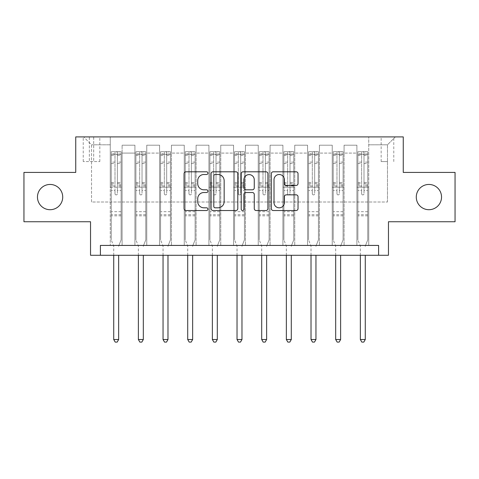 <?xml version="1.0" encoding="UTF-8"?>
<svg xmlns="http://www.w3.org/2000/svg" width="479" height="479" viewBox="0 0 479 479"><rect width="100%" height="100%" fill="white"/><g stroke="black" fill="none" stroke-linecap="round" stroke-linejoin="round"><path stroke-width="0.36" stroke-dasharray="2.4 1.8" d="M207.934 173.153A1.353 1.353 0 0 0 206.575 171.793L186.002 171.793A1.934 1.934 0 0 0 184.062 173.733L184.062 208.593A1.934 1.934 0 0 0 186.002 210.526L206.575 210.526A1.353 1.353 0 0 0 207.934 209.173A1.353 1.353 0 0 0 206.575 207.814L203.916 207.814A6.197 6.197 0 0 1 197.719 201.617L197.719 198.713A6.197 6.197 0 0 1 203.916 192.516L206.575 192.516A1.353 1.353 0 0 0 207.934 191.163A1.353 1.353 0 0 0 206.575 189.804L203.916 189.804A6.197 6.197 0 0 1 197.719 183.607L197.719 180.703A6.197 6.197 0 0 1 203.916 174.506L206.575 174.506A1.353 1.353 0 0 0 207.934 173.153M416.281 197.079A12.628 12.628 0 0 0 428.909 209.706A12.628 12.628 0 0 0 441.536 197.079A12.628 12.628 0 0 0 428.909 184.451A12.628 12.628 0 0 0 416.281 197.079M37.464 197.079A12.628 12.628 0 0 0 50.091 209.706A12.628 12.628 0 0 0 62.719 197.079A12.628 12.628 0 0 0 50.091 184.451A12.628 12.628 0 0 0 37.464 197.079M387.475 136.904L381.158 136.904L387.475 136.904M387.475 161.567L381.158 161.567L387.475 161.567M455.05 172.416L455.05 221.741L388.463 221.741L388.463 255.283L90.537 255.283L90.537 221.741L23.95 221.741L23.95 172.416L75.742 172.416L75.742 136.904L403.258 136.904L403.258 172.416L455.05 172.416M100.404 255.283L100.404 245.422L100.404 255.283L100.404 245.422L378.596 245.422L100.404 245.422L378.596 245.422L378.596 255.283M110.266 245.422L122.109 245.422L110.266 245.422L122.109 245.422L110.266 245.422L110.266 136.904L83.633 136.904L395.367 136.904L368.734 136.904L368.734 245.422L356.891 245.422L368.734 245.422L356.891 245.422L368.734 245.422L368.734 136.904L368.734 187.217L368.734 144.796L387.475 144.796L368.734 144.796L368.734 136.904L110.266 136.904L110.266 187.217L122.109 187.217L122.109 153.082L122.109 245.422L122.109 145.191L122.109 245.422L122.109 187.217L110.266 187.217L110.266 144.796L91.525 144.796L110.266 144.796L110.266 136.904L110.266 245.422M134.928 245.422L146.772 245.422L134.928 245.422L146.772 245.422L134.928 245.422L134.928 145.191L122.109 145.191L134.928 145.191L134.928 245.422L134.928 187.217L146.772 187.217L146.772 153.082L146.772 245.422L146.772 145.191L146.772 245.422L146.772 187.217L134.928 187.217L134.928 153.082L134.928 245.422M159.591 245.422L171.434 245.422L159.591 245.422L171.434 245.422L159.591 245.422L159.591 145.191L146.772 145.191L146.772 153.082L146.772 145.191L159.591 145.191L159.591 245.422L159.591 187.217L171.434 187.217L171.434 153.082L171.434 245.422L171.434 145.191L171.434 245.422L171.434 187.217L159.591 187.217L159.591 153.082L159.591 187.217L171.434 187.217L159.591 187.217L159.591 245.422M184.253 245.422L196.097 245.422L184.253 245.422L196.097 245.422L184.253 245.422L184.253 145.191L171.434 145.191L171.434 153.082L171.434 145.191L184.253 145.191L184.253 245.422L184.253 187.217L196.097 187.217L196.097 153.082L196.097 245.422L196.097 145.191L196.097 245.422L196.097 187.217L184.253 187.217L184.253 153.082L184.253 187.217L196.097 187.217L184.253 187.217L184.253 245.422M208.916 245.422L220.759 245.422L208.916 245.422L220.759 245.422L208.916 245.422L208.916 145.191L196.097 145.191L196.097 153.082L196.097 145.191L208.916 145.191L208.916 245.422L208.916 187.217L220.759 187.217L220.759 153.082L220.759 245.422L220.759 145.191L220.759 245.422L220.759 187.217L208.916 187.217L208.916 153.082L208.916 187.217L220.759 187.217L208.916 187.217L208.916 245.422M233.578 245.422L245.422 245.422L233.578 245.422L245.422 245.422L233.578 245.422L233.578 145.191L220.759 145.191L220.759 153.082L220.759 145.191L233.578 145.191L233.578 245.422L233.578 187.217L245.422 187.217L245.422 153.082L245.422 245.422L245.422 145.191L245.422 245.422L245.422 187.217L233.578 187.217L233.578 153.082L233.578 187.217L245.422 187.217L233.578 187.217L233.578 245.422M258.241 245.422L270.084 245.422L258.241 245.422L270.084 245.422L258.241 245.422L258.241 145.191L245.422 145.191L245.422 153.082L245.422 145.191L258.241 145.191L258.241 245.422L258.241 187.217L270.084 187.217L270.084 153.082L270.084 245.422L270.084 145.191L270.084 245.422L270.084 187.217L258.241 187.217L258.241 153.082L258.241 187.217L270.084 187.217L258.241 187.217L258.241 245.422M282.903 245.422L294.747 245.422L282.903 245.422L294.747 245.422L282.903 245.422L282.903 145.191L270.084 145.191L270.084 153.082L270.084 145.191L282.903 145.191L282.903 245.422L282.903 187.217L294.747 187.217L294.747 153.082L294.747 245.422L294.747 145.191L294.747 245.422L294.747 187.217L282.903 187.217L282.903 153.082L282.903 187.217L294.747 187.217L282.903 187.217L282.903 245.422M307.566 245.422L319.409 245.422L307.566 245.422L319.409 245.422L307.566 245.422L307.566 145.191L294.747 145.191L294.747 153.082L294.747 145.191L307.566 145.191L307.566 245.422L307.566 187.217L319.409 187.217L319.409 153.082L319.409 245.422L319.409 145.191L319.409 245.422L319.409 187.217L307.566 187.217L307.566 153.082L307.566 187.217L319.409 187.217L307.566 187.217L307.566 245.422M332.228 245.422L344.072 245.422L332.228 245.422L344.072 245.422L332.228 245.422L332.228 145.191L319.409 145.191L319.409 153.082L319.409 145.191L332.228 145.191L332.228 245.422L332.228 187.217L344.072 187.217L344.072 153.082L344.072 245.422L344.072 145.191L344.072 245.422L344.072 187.217L332.228 187.217L332.228 153.082L332.228 187.217L344.072 187.217L332.228 187.217L332.228 245.422M89.357 136.904L83.238 136.904L89.357 136.904L89.357 161.567L83.238 161.567L93.698 161.567L89.357 161.567L89.357 136.904M93.698 136.904L99.812 136.904L93.698 136.904L93.698 161.567L99.812 161.567L93.698 161.567L93.698 136.904M91.525 202.012L91.525 144.796L83.633 136.904L91.525 144.796L91.525 202.012L387.475 202.012L91.525 202.012M387.475 202.012L387.475 144.796L387.475 202.012M356.891 187.217L368.734 187.217L368.734 245.422L368.734 187.217L356.891 187.217L356.891 153.082L356.891 187.217L368.734 187.217L356.891 187.217L356.891 245.422L356.891 145.191L344.072 145.191L344.072 153.082L344.072 145.191L356.891 145.191L356.891 245.422L356.891 187.217M110.266 187.217L122.109 187.217L110.266 187.217M134.928 145.191L122.109 145.191L134.928 145.191L134.928 153.082L134.928 145.191M134.928 187.217L146.772 187.217L134.928 187.217M159.591 153.082L159.591 145.191L159.591 153.082L146.772 153.082L159.591 153.082M184.253 153.082L184.253 145.191L184.253 153.082L171.434 153.082L184.253 153.082M208.916 153.082L208.916 145.191L208.916 153.082L196.097 153.082L208.916 153.082M233.578 153.082L233.578 145.191L233.578 153.082L220.759 153.082L233.578 153.082M258.241 153.082L258.241 145.191L258.241 153.082L245.422 153.082L258.241 153.082M282.903 153.082L282.903 145.191L282.903 153.082L270.084 153.082L282.903 153.082M307.566 153.082L307.566 145.191L307.566 153.082L294.747 153.082L307.566 153.082M332.228 153.082L332.228 145.191L332.228 153.082L319.409 153.082L332.228 153.082M356.891 153.082L356.891 145.191L356.891 153.082L344.072 153.082L356.891 153.082M159.591 145.191L146.772 145.191L159.591 145.191M184.253 145.191L171.434 145.191L184.253 145.191M208.916 145.191L196.097 145.191L208.916 145.191M233.578 145.191L220.759 145.191L233.578 145.191M258.241 145.191L245.422 145.191L258.241 145.191M282.903 145.191L270.084 145.191L282.903 145.191M307.566 145.191L294.747 145.191L307.566 145.191M332.228 145.191L319.409 145.191L332.228 145.191M356.891 145.191L344.072 145.191L356.891 145.191M395.367 136.904L387.475 144.796L395.367 136.904M237.806 208.593L237.806 173.733A1.934 1.934 0 0 0 235.872 171.793L213.017 171.793A1.934 1.934 0 0 0 211.077 173.733L211.077 208.593A1.934 1.934 0 0 0 213.017 210.526L235.872 210.526A1.934 1.934 0 0 0 237.806 208.593M215.149 174.506A1.353 1.353 0 0 0 213.79 175.865L213.79 206.461A1.353 1.353 0 0 0 215.149 207.814L217.957 207.814A6.197 6.197 0 0 0 224.154 201.617L224.154 180.703A6.197 6.197 0 0 0 217.957 174.506L215.149 174.506M243.128 171.793L265.983 171.793A1.934 1.934 0 0 1 267.923 173.733L267.923 208.593A1.934 1.934 0 0 1 265.983 210.526L256.205 210.526A1.934 1.934 0 0 1 254.265 208.593L254.265 194.456A1.934 1.934 0 0 0 252.331 192.516L245.841 192.516A1.934 1.934 0 0 0 243.907 194.456L243.907 209.173A1.353 1.353 0 0 1 242.548 210.526A1.353 1.353 0 0 1 241.194 209.173L241.194 173.733A1.934 1.934 0 0 1 243.128 171.793M254.265 179.787A5.179 5.179 0 0 0 249.086 174.601A5.179 5.179 0 0 0 243.907 179.787L243.907 187.87A1.934 1.934 0 0 0 245.841 189.804L252.331 189.804A1.934 1.934 0 0 0 254.265 187.87L254.265 179.787M286.316 185.451L296.1 185.451A1.934 1.934 0 0 0 298.034 183.511L298.034 173.733A1.934 1.934 0 0 0 296.1 171.793L273.246 171.793A1.934 1.934 0 0 0 271.312 173.733L271.312 208.593A1.934 1.934 0 0 0 273.246 210.526L296.1 210.526A1.934 1.934 0 0 0 298.034 208.593L298.034 196.779A1.934 1.934 0 0 0 296.1 194.839L286.316 194.839A1.934 1.934 0 0 0 284.382 196.779L284.382 202.635A5.179 5.179 0 0 1 279.203 207.814A5.179 5.179 0 0 1 274.018 202.635L274.018 179.685A5.179 5.179 0 0 1 279.203 174.506A5.179 5.179 0 0 1 284.382 179.685L284.382 183.511A1.934 1.934 0 0 0 286.316 185.451M115.002 193.726A1.186 1.186 0 0 0 116.187 194.911A1.186 1.186 0 0 1 115.002 193.726L115.002 190.528L115.002 193.726M121.073 151.699L119.145 151.699L119.145 154.268L121.121 154.268L121.121 151.705L111.254 151.705L111.254 239.895L111.254 190.528L115.002 190.528L115.002 184.942L111.254 184.942M111.254 151.705L111.254 190.528L115.002 190.528L115.002 154.783C115.792 154.1 116.583 154.1 117.373 154.783L117.373 182.469L121.121 182.469L121.121 239.895L121.121 190.528L117.373 190.528L117.373 193.726A1.186 1.186 0 0 1 116.187 194.911A1.186 1.186 0 0 0 117.373 193.726L117.373 182.469M121.121 154.268L121.121 182.469M121.121 151.705L121.121 190.528L117.373 190.528L117.373 151.945L115.002 151.945L115.002 184.942M119.145 151.699L111.302 151.699M119.145 154.268L113.23 154.268L113.23 151.699M111.254 154.268L121.073 154.268M111.302 154.268L113.23 154.268M118.798 245.667L121.121 239.895L118.798 245.667A1.976 1.976 0 0 0 118.654 246.404A1.976 1.976 0 0 1 118.798 245.667M113.721 255.283L113.721 246.404A1.976 1.976 0 0 0 113.577 245.667L111.254 239.895L113.577 245.667A1.976 1.976 0 0 1 113.721 246.404L113.721 339.533L118.654 339.533L118.654 255.283M121.121 215.825L111.254 215.825M113.721 339.533L115.2 342.096L117.175 342.096L118.654 339.533M115.002 154.783L115.002 151.945M117.373 154.783L117.373 151.945M139.664 193.726A1.186 1.186 0 0 0 140.85 194.911A1.186 1.186 0 0 1 139.664 193.726L139.664 190.528L139.664 193.726M145.736 151.699L143.808 151.699L143.808 154.268L145.784 154.268L145.784 151.705L135.916 151.705L135.916 239.895L135.916 190.528L139.664 190.528L139.664 184.942L135.916 184.942M135.916 151.705L135.916 190.528L139.664 190.528L139.664 154.783C140.455 154.1 141.245 154.1 142.035 154.783L142.035 182.469L145.784 182.469L145.784 239.895L145.784 190.528L142.035 190.528L142.035 193.726A1.186 1.186 0 0 1 140.85 194.911A1.186 1.186 0 0 0 142.035 193.726L142.035 182.469M145.784 154.268L145.784 182.469M145.784 151.705L145.784 190.528L142.035 190.528L142.035 151.945L139.664 151.945L139.664 184.942M143.808 151.699L135.964 151.699M143.808 154.268L137.892 154.268L137.892 151.699M135.916 154.268L145.736 154.268M135.964 154.268L137.892 154.268M143.46 245.667L145.784 239.895L143.46 245.667A1.976 1.976 0 0 0 143.317 246.404A1.976 1.976 0 0 1 143.46 245.667M138.383 255.283L138.383 246.404A1.976 1.976 0 0 0 138.239 245.667L135.916 239.895L138.239 245.667A1.976 1.976 0 0 1 138.383 246.404L138.383 339.533L143.317 339.533L143.317 255.283M145.784 215.825L135.916 215.825M138.383 339.533L139.862 342.096L141.838 342.096L143.317 339.533M139.664 154.783L139.664 151.945M142.035 154.783L142.035 151.945M164.327 193.726A1.186 1.186 0 0 0 165.512 194.911A1.186 1.186 0 0 1 164.327 193.726L164.327 190.528L164.327 193.726M170.398 151.699L168.47 151.699L168.47 154.268L170.446 154.268L170.446 151.705L160.579 151.705L160.579 239.895L160.579 190.528L164.327 190.528L164.327 184.942L160.579 184.942M160.579 151.705L160.579 190.528L164.327 190.528L164.327 154.783C165.117 154.1 165.908 154.1 166.698 154.783L166.698 182.469L170.446 182.469L170.446 239.895L170.446 190.528L166.698 190.528L166.698 193.726A1.186 1.186 0 0 1 165.512 194.911A1.186 1.186 0 0 0 166.698 193.726L166.698 182.469M170.446 154.268L170.446 182.469M170.446 151.705L170.446 190.528L166.698 190.528L166.698 151.945L164.327 151.945L164.327 184.942M168.47 151.699L160.627 151.699M168.47 154.268L162.555 154.268L162.555 151.699M160.579 154.268L170.398 154.268M160.627 154.268L162.555 154.268M168.123 245.667L170.446 239.895L168.123 245.667A1.976 1.976 0 0 0 167.979 246.404A1.976 1.976 0 0 1 168.123 245.667M163.046 255.283L163.046 246.404A1.976 1.976 0 0 0 162.902 245.667L160.579 239.895L162.902 245.667A1.976 1.976 0 0 1 163.046 246.404L163.046 339.533L167.979 339.533L167.979 255.283M170.446 215.825L160.579 215.825M163.046 339.533L164.525 342.096L166.5 342.096L167.979 339.533M164.327 154.783L164.327 151.945M166.698 154.783L166.698 151.945M188.989 193.726A1.186 1.186 0 0 0 190.175 194.911A1.186 1.186 0 0 1 188.989 193.726L188.989 190.528L188.989 193.726M195.061 151.699L193.133 151.699L193.133 154.268L195.109 154.268L195.109 151.705L185.241 151.705L185.241 239.895L185.241 190.528L188.989 190.528L188.989 184.942L185.241 184.942M185.241 151.705L185.241 190.528L188.989 190.528L188.989 154.783C189.78 154.1 190.57 154.1 191.361 154.783L191.361 182.469L195.109 182.469L195.109 239.895L195.109 190.528L191.361 190.528L191.361 193.726A1.186 1.186 0 0 1 190.175 194.911A1.186 1.186 0 0 0 191.361 193.726L191.361 182.469M195.109 154.268L195.109 182.469M195.109 151.705L195.109 190.528L191.361 190.528L191.361 151.945L188.989 151.945L188.989 184.942M193.133 151.699L185.289 151.699M193.133 154.268L187.217 154.268L187.217 151.699M185.241 154.268L195.061 154.268M185.289 154.268L187.217 154.268M192.786 245.667L195.109 239.895L192.786 245.667A1.976 1.976 0 0 0 192.642 246.404A1.976 1.976 0 0 1 192.786 245.667M187.708 255.283L187.708 246.404A1.976 1.976 0 0 0 187.564 245.667L185.241 239.895L187.564 245.667A1.976 1.976 0 0 1 187.708 246.404L187.708 339.533L192.642 339.533L192.642 255.283M195.109 215.825L185.241 215.825M187.708 339.533L189.187 342.096L191.163 342.096L192.642 339.533M188.989 154.783L188.989 151.945M191.361 154.783L191.361 151.945M213.652 193.726A1.186 1.186 0 0 0 214.837 194.911A1.186 1.186 0 0 1 213.652 193.726L213.652 190.528L213.652 193.726M219.723 151.699L217.795 151.699L217.795 154.268L219.771 154.268L219.771 151.705L209.904 151.705L209.904 239.895L209.904 190.528L213.652 190.528L213.652 184.942L209.904 184.942M209.904 151.705L209.904 190.528L213.652 190.528L213.652 154.783C214.442 154.1 215.233 154.1 216.023 154.783L216.023 182.469L219.771 182.469L219.771 239.895L219.771 190.528L216.023 190.528L216.023 193.726A1.186 1.186 0 0 1 214.837 194.911A1.186 1.186 0 0 0 216.023 193.726L216.023 182.469M219.771 154.268L219.771 182.469M219.771 151.705L219.771 190.528L216.023 190.528L216.023 151.945L213.652 151.945L213.652 184.942M217.795 151.699L209.952 151.699M217.795 154.268L211.88 154.268L211.88 151.699M209.904 154.268L219.723 154.268M209.952 154.268L211.88 154.268M217.448 245.667L219.771 239.895L217.448 245.667A1.976 1.976 0 0 0 217.304 246.404A1.976 1.976 0 0 1 217.448 245.667M212.371 255.283L212.371 246.404A1.976 1.976 0 0 0 212.227 245.667L209.904 239.895L212.227 245.667A1.976 1.976 0 0 1 212.371 246.404L212.371 339.533L217.304 339.533L217.304 255.283M219.771 215.825L209.904 215.825M212.371 339.533L213.85 342.096L215.825 342.096L217.304 339.533M213.652 154.783L213.652 151.945M216.023 154.783L216.023 151.945M238.314 193.726A1.186 1.186 0 0 0 239.5 194.911A1.186 1.186 0 0 1 238.314 193.726L238.314 190.528L238.314 193.726M244.386 151.699L242.458 151.699L242.458 154.268L244.434 154.268L244.434 151.705L234.566 151.705L234.566 239.895L234.566 190.528L238.314 190.528L238.314 184.942L234.566 184.942M234.566 151.705L234.566 190.528L238.314 190.528L238.314 154.783C239.105 154.1 239.895 154.1 240.686 154.783L240.686 182.469L244.434 182.469L244.434 239.895L244.434 190.528L240.686 190.528L240.686 193.726A1.186 1.186 0 0 1 239.5 194.911A1.186 1.186 0 0 0 240.686 193.726L240.686 182.469M244.434 154.268L244.434 182.469M244.434 151.705L244.434 190.528L240.686 190.528L240.686 151.945L238.314 151.945L238.314 184.942M242.458 151.699L234.614 151.699M242.458 154.268L236.542 154.268L236.542 151.699M234.566 154.268L244.386 154.268M234.614 154.268L236.542 154.268M242.111 245.667L244.434 239.895L242.111 245.667A1.976 1.976 0 0 0 241.967 246.404A1.976 1.976 0 0 1 242.111 245.667M237.033 255.283L237.033 246.404A1.976 1.976 0 0 0 236.889 245.667L234.566 239.895L236.889 245.667A1.976 1.976 0 0 1 237.033 246.404L237.033 339.533L241.967 339.533L241.967 255.283M244.434 215.825L234.566 215.825M237.033 339.533L238.512 342.096L240.488 342.096L241.967 339.533M238.314 154.783L238.314 151.945M240.686 154.783L240.686 151.945M262.977 193.726A1.186 1.186 0 0 0 264.163 194.911A1.186 1.186 0 0 1 262.977 193.726L262.977 190.528L262.977 193.726M269.048 151.699L267.12 151.699L267.12 154.268L269.096 154.268L269.096 151.705L259.229 151.705L259.229 239.895L259.229 190.528L262.977 190.528L262.977 184.942L259.229 184.942M259.229 151.705L259.229 190.528L262.977 190.528L262.977 154.783C263.767 154.1 264.558 154.1 265.348 154.783L265.348 182.469L269.096 182.469L269.096 239.895L269.096 190.528L265.348 190.528L265.348 193.726A1.186 1.186 0 0 1 264.163 194.911A1.186 1.186 0 0 0 265.348 193.726L265.348 182.469M269.096 154.268L269.096 182.469M269.096 151.705L269.096 190.528L265.348 190.528L265.348 151.945L262.977 151.945L262.977 184.942M267.12 151.699L259.277 151.699M267.12 154.268L261.205 154.268L261.205 151.699M259.229 154.268L269.048 154.268M259.277 154.268L261.205 154.268M266.773 245.667L269.096 239.895L266.773 245.667A1.976 1.976 0 0 0 266.629 246.404A1.976 1.976 0 0 1 266.773 245.667M261.696 255.283L261.696 246.404A1.976 1.976 0 0 0 261.552 245.667L259.229 239.895L261.552 245.667A1.976 1.976 0 0 1 261.696 246.404L261.696 339.533L266.629 339.533L266.629 255.283M269.096 215.825L259.229 215.825M261.696 339.533L263.175 342.096L265.15 342.096L266.629 339.533M262.977 154.783L262.977 151.945M265.348 154.783L265.348 151.945M287.639 193.726A1.186 1.186 0 0 0 288.825 194.911A1.186 1.186 0 0 1 287.639 193.726L287.639 190.528L287.639 193.726M293.711 151.699L291.783 151.699L291.783 154.268L293.759 154.268L293.759 151.705L283.891 151.705L283.891 239.895L283.891 190.528L287.639 190.528L287.639 184.942L283.891 184.942M283.891 151.705L283.891 190.528L287.639 190.528L287.639 154.783C288.43 154.1 289.22 154.1 290.011 154.783L290.011 182.469L293.759 182.469L293.759 239.895L293.759 190.528L290.011 190.528L290.011 193.726A1.186 1.186 0 0 1 288.825 194.911A1.186 1.186 0 0 0 290.011 193.726L290.011 182.469M293.759 154.268L293.759 182.469M293.759 151.705L293.759 190.528L290.011 190.528L290.011 151.945L287.639 151.945L287.639 184.942M291.783 151.699L283.939 151.699M291.783 154.268L285.867 154.268L285.867 151.699M283.891 154.268L293.711 154.268M283.939 154.268L285.867 154.268M291.436 245.667L293.759 239.895L291.436 245.667A1.976 1.976 0 0 0 291.292 246.404A1.976 1.976 0 0 1 291.436 245.667M286.358 255.283L286.358 246.404A1.976 1.976 0 0 0 286.214 245.667L283.891 239.895L286.214 245.667A1.976 1.976 0 0 1 286.358 246.404L286.358 339.533L291.292 339.533L291.292 255.283M293.759 215.825L283.891 215.825M286.358 339.533L287.837 342.096L289.813 342.096L291.292 339.533M287.639 154.783L287.639 151.945M290.011 154.783L290.011 151.945M312.302 193.726A1.186 1.186 0 0 0 313.488 194.911A1.186 1.186 0 0 1 312.302 193.726L312.302 190.528L312.302 193.726M318.373 151.699L316.445 151.699L316.445 154.268L318.421 154.268L318.421 151.705L308.554 151.705L308.554 239.895L308.554 190.528L312.302 190.528L312.302 184.942L308.554 184.942M308.554 151.705L308.554 190.528L312.302 190.528L312.302 154.783C313.092 154.1 313.883 154.1 314.673 154.783L314.673 182.469L318.421 182.469L318.421 239.895L318.421 190.528L314.673 190.528L314.673 193.726A1.186 1.186 0 0 1 313.488 194.911A1.186 1.186 0 0 0 314.673 193.726L314.673 182.469M318.421 154.268L318.421 182.469M318.421 151.705L318.421 190.528L314.673 190.528L314.673 151.945L312.302 151.945L312.302 184.942M316.445 151.699L308.602 151.699M316.445 154.268L310.53 154.268L310.53 151.699M308.554 154.268L318.373 154.268M308.602 154.268L310.53 154.268M316.098 245.667L318.421 239.895L316.098 245.667A1.976 1.976 0 0 0 315.954 246.404A1.976 1.976 0 0 1 316.098 245.667M311.021 255.283L311.021 246.404A1.976 1.976 0 0 0 310.877 245.667L308.554 239.895L310.877 245.667A1.976 1.976 0 0 1 311.021 246.404L311.021 339.533L315.954 339.533L315.954 255.283M318.421 215.825L308.554 215.825M311.021 339.533L312.5 342.096L314.475 342.096L315.954 339.533M312.302 154.783L312.302 151.945M314.673 154.783L314.673 151.945M336.965 193.726A1.186 1.186 0 0 0 338.15 194.911A1.186 1.186 0 0 1 336.965 193.726L336.965 190.528L336.965 193.726M343.036 151.699L341.108 151.699L341.108 154.268L343.084 154.268L343.084 151.705L333.216 151.705L333.216 239.895L333.216 190.528L336.965 190.528L336.965 184.942L333.216 184.942M333.216 151.705L333.216 190.528L336.965 190.528L336.965 154.783C337.755 154.1 338.545 154.1 339.336 154.783L339.336 182.469L343.084 182.469L343.084 239.895L343.084 190.528L339.336 190.528L339.336 193.726A1.186 1.186 0 0 1 338.15 194.911A1.186 1.186 0 0 0 339.336 193.726L339.336 182.469M343.084 154.268L343.084 182.469M343.084 151.705L343.084 190.528L339.336 190.528L339.336 151.945L336.965 151.945L336.965 184.942M341.108 151.699L333.264 151.699M341.108 154.268L335.192 154.268L335.192 151.699M333.216 154.268L343.036 154.268M333.264 154.268L335.192 154.268M340.761 245.667L343.084 239.895L340.761 245.667A1.976 1.976 0 0 0 340.617 246.404A1.976 1.976 0 0 1 340.761 245.667M335.683 255.283L335.683 246.404A1.976 1.976 0 0 0 335.539 245.667L333.216 239.895L335.539 245.667A1.976 1.976 0 0 1 335.683 246.404L335.683 339.533L340.617 339.533L340.617 255.283M343.084 215.825L333.216 215.825M335.683 339.533L337.162 342.096L339.138 342.096L340.617 339.533M336.965 154.783L336.965 151.945M339.336 154.783L339.336 151.945M361.627 193.726A1.186 1.186 0 0 0 362.813 194.911A1.186 1.186 0 0 1 361.627 193.726L361.627 190.528L361.627 193.726M367.698 151.699L365.77 151.699L365.77 154.268L367.746 154.268L367.746 151.705L357.879 151.705L357.879 239.895L357.879 190.528L361.627 190.528L361.627 184.942L357.879 184.942M357.879 151.705L357.879 190.528L361.627 190.528L361.627 154.783C362.417 154.1 363.208 154.1 363.998 154.783L363.998 182.469L367.746 182.469L367.746 239.895L367.746 190.528L363.998 190.528L363.998 193.726A1.186 1.186 0 0 1 362.813 194.911A1.186 1.186 0 0 0 363.998 193.726L363.998 182.469M367.746 154.268L367.746 182.469M367.746 151.705L367.746 190.528L363.998 190.528L363.998 151.945L361.627 151.945L361.627 184.942M365.77 151.699L357.927 151.699M365.77 154.268L359.855 154.268L359.855 151.699M357.879 154.268L367.698 154.268M357.927 154.268L359.855 154.268M365.423 245.667L367.746 239.895L365.423 245.667A1.976 1.976 0 0 0 365.279 246.404A1.976 1.976 0 0 1 365.423 245.667M360.346 255.283L360.346 246.404A1.976 1.976 0 0 0 360.202 245.667L357.879 239.895L360.202 245.667A1.976 1.976 0 0 1 360.346 246.404L360.346 339.533L365.279 339.533L365.279 255.283M367.746 215.825L357.879 215.825M360.346 339.533L361.825 342.096L363.8 342.096L365.279 339.533M361.627 154.783L361.627 151.945M363.998 154.783L363.998 151.945M134.928 153.082L122.109 153.082L134.928 153.082M115.002 162.124L111.254 162.124M111.254 163.531L115.002 163.531M111.254 182.469L115.002 182.469M121.121 211.682L111.254 211.682M115.002 186.062L111.254 186.062M121.121 186.062L117.373 186.062M111.254 183.589L115.002 183.589M117.373 183.589L121.121 183.589M121.121 184.942L117.373 184.942M121.121 162.124L117.373 162.124M117.373 163.531L121.121 163.531M115.002 154.064L111.254 154.064M111.254 155.471L115.002 155.471M121.121 154.064L117.373 154.064M117.373 155.471L121.121 155.471M121.121 214.712L111.254 214.712M139.664 162.124L135.916 162.124M135.916 163.531L139.664 163.531M135.916 182.469L139.664 182.469M145.784 211.682L135.916 211.682M139.664 186.062L135.916 186.062M145.784 186.062L142.035 186.062M135.916 183.589L139.664 183.589M142.035 183.589L145.784 183.589M145.784 184.942L142.035 184.942M145.784 162.124L142.035 162.124M142.035 163.531L145.784 163.531M139.664 154.064L135.916 154.064M135.916 155.471L139.664 155.471M145.784 154.064L142.035 154.064M142.035 155.471L145.784 155.471M145.784 214.712L135.916 214.712M164.327 162.124L160.579 162.124M160.579 163.531L164.327 163.531M160.579 182.469L164.327 182.469M170.446 211.682L160.579 211.682M164.327 186.062L160.579 186.062M170.446 186.062L166.698 186.062M160.579 183.589L164.327 183.589M166.698 183.589L170.446 183.589M170.446 184.942L166.698 184.942M170.446 162.124L166.698 162.124M166.698 163.531L170.446 163.531M164.327 154.064L160.579 154.064M160.579 155.471L164.327 155.471M170.446 154.064L166.698 154.064M166.698 155.471L170.446 155.471M170.446 214.712L160.579 214.712M188.989 162.124L185.241 162.124M185.241 163.531L188.989 163.531M185.241 182.469L188.989 182.469M195.109 211.682L185.241 211.682M188.989 186.062L185.241 186.062M195.109 186.062L191.361 186.062M185.241 183.589L188.989 183.589M191.361 183.589L195.109 183.589M195.109 184.942L191.361 184.942M195.109 162.124L191.361 162.124M191.361 163.531L195.109 163.531M188.989 154.064L185.241 154.064M185.241 155.471L188.989 155.471M195.109 154.064L191.361 154.064M191.361 155.471L195.109 155.471M195.109 214.712L185.241 214.712M213.652 162.124L209.904 162.124M209.904 163.531L213.652 163.531M209.904 182.469L213.652 182.469M219.771 211.682L209.904 211.682M213.652 186.062L209.904 186.062M219.771 186.062L216.023 186.062M209.904 183.589L213.652 183.589M216.023 183.589L219.771 183.589M219.771 184.942L216.023 184.942M219.771 162.124L216.023 162.124M216.023 163.531L219.771 163.531M213.652 154.064L209.904 154.064M209.904 155.471L213.652 155.471M219.771 154.064L216.023 154.064M216.023 155.471L219.771 155.471M219.771 214.712L209.904 214.712M238.314 162.124L234.566 162.124M234.566 163.531L238.314 163.531M234.566 182.469L238.314 182.469M244.434 211.682L234.566 211.682M238.314 186.062L234.566 186.062M244.434 186.062L240.686 186.062M234.566 183.589L238.314 183.589M240.686 183.589L244.434 183.589M244.434 184.942L240.686 184.942M244.434 162.124L240.686 162.124M240.686 163.531L244.434 163.531M238.314 154.064L234.566 154.064M234.566 155.471L238.314 155.471M244.434 154.064L240.686 154.064M240.686 155.471L244.434 155.471M244.434 214.712L234.566 214.712M262.977 162.124L259.229 162.124M259.229 163.531L262.977 163.531M259.229 182.469L262.977 182.469M269.096 211.682L259.229 211.682M262.977 186.062L259.229 186.062M269.096 186.062L265.348 186.062M259.229 183.589L262.977 183.589M265.348 183.589L269.096 183.589M269.096 184.942L265.348 184.942M269.096 162.124L265.348 162.124M265.348 163.531L269.096 163.531M262.977 154.064L259.229 154.064M259.229 155.471L262.977 155.471M269.096 154.064L265.348 154.064M265.348 155.471L269.096 155.471M269.096 214.712L259.229 214.712M287.639 162.124L283.891 162.124M283.891 163.531L287.639 163.531M283.891 182.469L287.639 182.469M293.759 211.682L283.891 211.682M287.639 186.062L283.891 186.062M293.759 186.062L290.011 186.062M283.891 183.589L287.639 183.589M290.011 183.589L293.759 183.589M293.759 184.942L290.011 184.942M293.759 162.124L290.011 162.124M290.011 163.531L293.759 163.531M287.639 154.064L283.891 154.064M283.891 155.471L287.639 155.471M293.759 154.064L290.011 154.064M290.011 155.471L293.759 155.471M293.759 214.712L283.891 214.712M312.302 162.124L308.554 162.124M308.554 163.531L312.302 163.531M308.554 182.469L312.302 182.469M318.421 211.682L308.554 211.682M312.302 186.062L308.554 186.062M318.421 186.062L314.673 186.062M308.554 183.589L312.302 183.589M314.673 183.589L318.421 183.589M318.421 184.942L314.673 184.942M318.421 162.124L314.673 162.124M314.673 163.531L318.421 163.531M312.302 154.064L308.554 154.064M308.554 155.471L312.302 155.471M318.421 154.064L314.673 154.064M314.673 155.471L318.421 155.471M318.421 214.712L308.554 214.712M336.965 162.124L333.216 162.124M333.216 163.531L336.965 163.531M333.216 182.469L336.965 182.469M343.084 211.682L333.216 211.682M336.965 186.062L333.216 186.062M343.084 186.062L339.336 186.062M333.216 183.589L336.965 183.589M339.336 183.589L343.084 183.589M343.084 184.942L339.336 184.942M343.084 162.124L339.336 162.124M339.336 163.531L343.084 163.531M336.965 154.064L333.216 154.064M333.216 155.471L336.965 155.471M343.084 154.064L339.336 154.064M339.336 155.471L343.084 155.471M343.084 214.712L333.216 214.712M361.627 162.124L357.879 162.124M357.879 163.531L361.627 163.531M357.879 182.469L361.627 182.469M367.746 211.682L357.879 211.682M361.627 186.062L357.879 186.062M367.746 186.062L363.998 186.062M357.879 183.589L361.627 183.589M363.998 183.589L367.746 183.589M367.746 184.942L363.998 184.942M367.746 162.124L363.998 162.124M363.998 163.531L367.746 163.531M361.627 154.064L357.879 154.064M357.879 155.471L361.627 155.471M367.746 154.064L363.998 154.064M363.998 155.471L367.746 155.471M367.746 214.712L357.879 214.712M381.158 161.567L381.158 136.904M83.238 161.567L83.238 136.904M99.812 161.567L99.812 136.904M393.786 161.567L393.786 136.904"/><path stroke-width="0.72" d="M207.934 173.153A1.353 1.353 0 0 0 206.575 171.793L186.002 171.793A1.934 1.934 0 0 0 184.062 173.733L184.062 208.593A1.934 1.934 0 0 0 186.002 210.526L206.575 210.526A1.353 1.353 0 0 0 207.934 209.173A1.353 1.353 0 0 0 206.575 207.814L203.916 207.814A6.197 6.197 0 0 1 197.719 201.617L197.719 198.713A6.197 6.197 0 0 1 203.916 192.516L206.575 192.516A1.353 1.353 0 0 0 207.934 191.163A1.353 1.353 0 0 0 206.575 189.804L203.916 189.804A6.197 6.197 0 0 1 197.719 183.607L197.719 180.703A6.197 6.197 0 0 1 203.916 174.506L206.575 174.506A1.353 1.353 0 0 0 207.934 173.153M416.281 197.079A12.628 12.628 0 0 0 428.909 209.706A12.628 12.628 0 0 0 441.536 197.079A12.628 12.628 0 0 0 428.909 184.451A12.628 12.628 0 0 0 416.281 197.079M37.464 197.079A12.628 12.628 0 0 0 50.091 209.706A12.628 12.628 0 0 0 62.719 197.079A12.628 12.628 0 0 0 50.091 184.451A12.628 12.628 0 0 0 37.464 197.079M296.1 185.451A1.934 1.934 0 0 0 298.034 183.511L298.034 173.733A1.934 1.934 0 0 0 296.1 171.793L273.246 171.793A1.934 1.934 0 0 0 271.312 173.733L271.312 208.593A1.934 1.934 0 0 0 273.246 210.526L296.1 210.526A1.934 1.934 0 0 0 298.034 208.593L298.034 196.779A1.934 1.934 0 0 0 296.1 194.839L286.316 194.839A1.934 1.934 0 0 0 284.382 196.779L284.382 202.635A5.179 5.179 0 0 1 279.203 207.814A5.179 5.179 0 0 1 274.018 202.635L274.018 179.685A5.179 5.179 0 0 1 279.203 174.506A5.179 5.179 0 0 1 284.382 179.685L284.382 183.511A1.934 1.934 0 0 0 286.316 185.451L296.1 185.451M378.596 255.283L388.463 255.283L388.463 221.741L455.05 221.741L455.05 172.416L403.258 172.416L403.258 136.904L75.742 136.904L75.742 172.416L23.95 172.416L23.95 221.741L90.537 221.741L90.537 255.283L378.596 255.283L378.596 245.422L100.404 245.422L100.404 255.283M237.806 173.733A1.934 1.934 0 0 0 235.872 171.793L213.017 171.793A1.934 1.934 0 0 0 211.077 173.733L211.077 208.593A1.934 1.934 0 0 0 213.017 210.526L235.872 210.526A1.934 1.934 0 0 0 237.806 208.593L237.806 173.733M243.128 171.793L265.983 171.793A1.934 1.934 0 0 1 267.923 173.733L267.923 208.593A1.934 1.934 0 0 1 265.983 210.526L256.205 210.526A1.934 1.934 0 0 1 254.265 208.593L254.265 194.456A1.934 1.934 0 0 0 252.331 192.516L245.841 192.516A1.934 1.934 0 0 0 243.907 194.456L243.907 209.173A1.353 1.353 0 0 1 242.548 210.526A1.353 1.353 0 0 1 241.194 209.173L241.194 173.733A1.934 1.934 0 0 1 243.128 171.793M215.149 174.506A1.353 1.353 0 0 0 213.79 175.865L213.79 206.461A1.353 1.353 0 0 0 215.149 207.814L217.957 207.814A6.197 6.197 0 0 0 224.154 201.617L224.154 180.703A6.197 6.197 0 0 0 217.957 174.506L215.149 174.506M254.265 179.787A5.179 5.179 0 0 0 249.086 174.601A5.179 5.179 0 0 0 243.907 179.787L243.907 187.87A1.934 1.934 0 0 0 245.841 189.804L252.331 189.804A1.934 1.934 0 0 0 254.265 187.87L254.265 179.787M113.721 255.283L113.721 339.533L118.654 339.533L118.654 255.283M118.654 339.533L117.175 342.096L115.2 342.096L113.721 339.533M138.383 255.283L138.383 339.533L143.317 339.533L143.317 255.283M143.317 339.533L141.838 342.096L139.862 342.096L138.383 339.533M163.046 255.283L163.046 339.533L167.979 339.533L167.979 255.283M167.979 339.533L166.5 342.096L164.525 342.096L163.046 339.533M187.708 255.283L187.708 339.533L192.642 339.533L192.642 255.283M192.642 339.533L191.163 342.096L189.187 342.096L187.708 339.533M212.371 255.283L212.371 339.533L217.304 339.533L217.304 255.283M217.304 339.533L215.825 342.096L213.85 342.096L212.371 339.533M237.033 255.283L237.033 339.533L241.967 339.533L241.967 255.283M241.967 339.533L240.488 342.096L238.512 342.096L237.033 339.533M261.696 255.283L261.696 339.533L266.629 339.533L266.629 255.283M266.629 339.533L265.15 342.096L263.175 342.096L261.696 339.533M286.358 255.283L286.358 339.533L291.292 339.533L291.292 255.283M291.292 339.533L289.813 342.096L287.837 342.096L286.358 339.533M311.021 255.283L311.021 339.533L315.954 339.533L315.954 255.283M315.954 339.533L314.475 342.096L312.5 342.096L311.021 339.533M335.683 255.283L335.683 339.533L340.617 339.533L340.617 255.283M340.617 339.533L339.138 342.096L337.162 342.096L335.683 339.533M360.346 255.283L360.346 339.533L365.279 339.533L365.279 255.283M365.279 339.533L363.8 342.096L361.825 342.096L360.346 339.533"/></g></svg>
